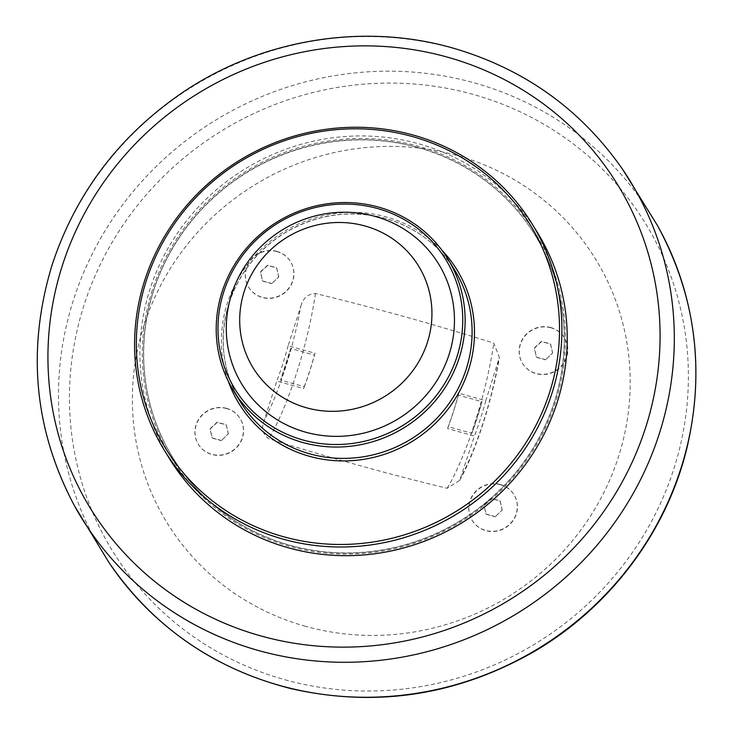 <?xml version="1.0" encoding="UTF-8"?>
<svg xmlns="http://www.w3.org/2000/svg" width="734" height="734" viewBox="0 0 734 734"><rect width="100%" height="100%" fill="white"/><g stroke="black" fill="none" stroke-linecap="round" stroke-linejoin="round"><path stroke-width="0.55" stroke-dasharray="3.67 2.75" d="M545.463 359.623L536.334 357.082L534.288 347.962L541.371 341.383L550.5 343.925L552.546 353.045L545.601 359.834L552.546 353.045M552.684 353.256L550.638 344.145L541.509 341.604L534.425 348.182L536.471 357.302L545.601 359.834M550.794 327.548A24.525 23.571 -31.6 0 0 524.443 336.31A24.525 23.571 -31.6 0 0 522.516 363.348A24.525 23.571 -31.6 0 0 555.757 370.587A24.525 23.571 -31.6 0 0 564.318 337.668A24.525 23.571 -31.6 0 0 550.794 327.548M550.922 327.768A24.525 23.571 -31.6 0 0 524.571 336.53A24.525 23.571 -31.6 0 0 522.654 363.559A24.525 23.571 -31.6 0 0 536.178 373.679A24.525 23.571 -31.6 0 0 562.528 364.908A24.525 23.571 -31.6 0 0 564.455 337.879A24.525 23.571 -31.6 0 0 550.922 327.768M305.693 626.35A251.569 241.789 148.4 0 1 144.112 324.942A251.569 241.789 148.4 0 1 456.878 155.461A251.569 241.789 148.4 0 1 618.459 456.86A251.569 241.789 148.4 0 1 305.693 626.35M226.531 408.343A24.525 23.571 -31.6 0 0 200.18 417.114A24.525 23.571 -31.6 0 0 198.263 444.143A24.525 23.571 -31.6 0 0 231.504 451.392A24.525 23.571 -31.6 0 0 240.055 418.463A24.525 23.571 -31.6 0 0 226.531 408.343M276.92 251.386A24.525 23.571 -31.6 0 0 250.578 260.148A24.525 23.571 -31.6 0 0 248.652 287.178A24.525 23.571 -31.6 0 0 281.893 294.426A24.525 23.571 -31.6 0 0 290.453 261.497A24.525 23.571 -31.6 0 0 276.92 251.386M300.83 306.234C302.922 298.261 307.794 294.013 315.437 293.499C375.505 308.069 434.95 324.602 493.762 343.099L499.395 357.375L485.78 400.727L458.897 393.25L458.3 395.14L482.018 401.737L471.889 433.28L448.171 426.683L447.566 428.573L474.439 436.042L459.668 480.403L447.144 488.303C387.066 473.733 327.63 457.199 268.818 438.712C262.726 434.372 261.157 428.344 264.102 420.61L276.801 381.074L303.674 388.552L304.28 386.671L280.562 380.074L290.692 348.522L314.409 355.118L315.014 353.238L288.132 345.76L300.83 306.234A103.76 21.378 105.5 0 1 264.102 420.61M500.395 484.513A24.525 23.571 -31.6 0 0 474.045 493.276A24.525 23.571 -31.6 0 0 472.127 520.305A24.525 23.571 -31.6 0 0 505.368 527.553A24.525 23.571 -31.6 0 0 513.919 494.624A24.525 23.571 -31.6 0 0 500.395 484.513M221.2 440.418L212.071 437.877L210.034 428.766L217.117 422.188L226.246 424.72L228.283 433.84L221.338 440.639L228.283 433.84M228.421 434.06L226.375 424.94L217.246 422.399L210.163 428.977L212.209 438.097L221.338 440.639M226.659 408.563A24.525 23.571 -31.6 0 0 200.309 417.325A24.525 23.571 -31.6 0 0 198.391 444.364A24.525 23.571 -31.6 0 0 211.924 454.474A24.525 23.571 -31.6 0 0 238.275 445.712A24.525 23.571 -31.6 0 0 240.192 418.674A24.525 23.571 -31.6 0 0 226.659 408.563M495.065 516.58L485.936 514.048L483.899 504.928L490.982 498.349L500.111 500.891L502.157 510.002L495.202 516.8L502.157 510.002M502.285 510.222L500.239 501.102L491.11 498.569L484.027 505.148L486.073 514.259L495.202 516.8M500.524 484.724A24.525 23.571 -31.6 0 0 474.182 493.496A24.525 23.571 -31.6 0 0 472.256 520.525A24.525 23.571 -31.6 0 0 485.789 530.636A24.525 23.571 -31.6 0 0 512.139 521.874A24.525 23.571 -31.6 0 0 514.057 494.844A24.525 23.571 -31.6 0 0 500.524 484.724M271.598 283.462L262.469 280.92L260.423 271.8L267.506 265.222L276.635 267.763L278.681 276.883L271.736 283.673L278.681 276.883M278.819 277.094L276.773 267.974L267.644 265.442L260.561 272.02L262.607 281.14L271.736 283.673M277.057 251.597A24.525 23.571 -31.6 0 0 250.707 260.368A24.525 23.571 -31.6 0 0 248.789 287.398A24.525 23.571 -31.6 0 0 262.313 297.509A24.525 23.571 -31.6 0 0 288.664 288.746A24.525 23.571 -31.6 0 0 290.581 261.717A24.525 23.571 -31.6 0 0 277.057 251.597M290.132 545.454A212.576 204.309 148.4 0 1 172.885 457.787A212.576 204.309 148.4 0 1 247.046 172.426A212.576 204.309 148.4 0 1 535.123 235.21A212.576 204.309 148.4 0 1 518.488 469.485A212.576 204.309 148.4 0 1 290.132 545.454M417.756 147.35A212.576 204.309 -31.6 0 0 189.4 223.32A212.576 204.309 -31.6 0 0 172.765 457.594A212.576 204.309 -31.6 0 0 290.013 545.252A212.576 204.309 -31.6 0 0 518.369 469.283A212.576 204.309 -31.6 0 0 535.003 235.018A212.576 204.309 -31.6 0 0 417.756 147.35M152.287 290.233A213.842 205.52 -31.6 0 0 399.039 547.647A213.842 205.52 -31.6 0 0 510.332 201.024A213.842 205.52 -31.6 0 0 152.287 290.233M169.6 458.851A215.934 207.529 148.4 0 1 150.002 289.196A215.934 207.529 148.4 0 1 329.603 138.231A215.934 207.529 148.4 0 1 537.563 232.761M458.897 393.25A85.951 17.708 -74.5 0 1 447.566 428.573M485.78 400.727A85.951 17.708 -74.5 0 1 474.439 436.042M458.3 395.14A85.539 17.625 -74.5 0 1 448.171 426.683M471.889 433.28A85.539 17.625 105.5 0 0 482.018 401.737M288.132 345.76A85.951 17.708 -74.5 0 1 276.801 381.074M315.014 353.238A85.951 17.708 -74.5 0 1 303.674 388.552M304.28 386.671A85.539 17.625 105.5 0 0 314.409 355.118M290.692 348.522A85.539 17.625 -74.5 0 1 280.562 380.074M441.804 250.065A127.881 122.908 -31.6 0 0 386.368 216.952A127.881 122.908 -31.6 0 0 227.375 303.105A127.881 122.908 -31.6 0 0 228.302 381.249M229.054 303.16A125.789 120.89 148.4 0 1 385.433 218.42A125.789 120.89 148.4 0 1 454.814 270.286C438.492 244.44 415.389 227.173 385.506 218.475C351.173 209.539 318.226 213.998 286.673 231.834C258.065 249.129 238.715 273.397 228.632 304.656C218.631 339.227 222.576 371.67 240.468 401.993A125.789 120.89 148.4 0 1 229.054 303.16M498.469 361.201A103.76 21.378 -74.5 0 1 461.75 475.568M315.437 293.499A114.238 23.534 -74.5 0 1 268.818 438.712M447.144 488.303A114.238 23.534 105.5 0 0 493.762 343.099M622.441 169.123A321.896 309.381 -31.6 0 0 312.895 41.104A321.896 309.381 -31.6 0 0 52.325 265.02A321.896 309.381 -31.6 0 0 74.473 505.818M284.939 679.757A312.767 300.601 -31.6 0 0 673.784 469.044A312.767 300.601 -31.6 0 0 472.898 94.337A312.767 300.601 -31.6 0 0 84.052 305.041A312.767 300.601 -31.6 0 0 284.939 679.757M108.852 562.345A322.088 309.555 148.4 0 1 73.528 299.766A322.088 309.555 148.4 0 1 347.2 73.804A322.088 309.555 148.4 0 1 657.334 225.329M459.677 480.412C475.522 452.236 492.496 399.36 499.414 357.375"/><path stroke-width="1.1" d="M244.229 291.426A97.145 93.374 148.4 0 1 365.009 225.98A97.145 93.374 148.4 0 1 427.408 342.374A97.145 93.374 148.4 0 1 306.628 407.82A97.145 93.374 148.4 0 1 244.229 291.426M231.66 294.068A115.302 110.816 148.4 0 1 375.01 216.383A115.302 110.816 148.4 0 1 449.07 354.531A115.302 110.816 148.4 0 1 305.72 432.207A115.302 110.816 148.4 0 1 231.66 294.068M532.223 224.081L537.563 232.761A215.934 207.529 148.4 0 1 557.152 402.425A215.934 207.529 148.4 0 1 377.56 553.39A215.934 207.529 148.4 0 1 169.6 458.851L164.269 450.171A215.934 207.529 -31.6 0 0 372.221 544.711A215.934 207.529 -31.6 0 0 551.821 393.745A215.934 207.529 -31.6 0 0 532.223 224.081A215.934 207.529 -31.6 0 0 324.272 129.542A215.934 207.529 -31.6 0 0 144.671 280.507A215.934 207.529 -31.6 0 0 164.269 450.171M146.341 280.572A213.842 205.52 148.4 0 1 504.386 191.354A213.842 205.52 148.4 0 1 393.094 537.985A213.842 205.52 148.4 0 1 146.341 280.572M223.751 291.866A123.688 118.88 148.4 0 1 430.858 240.266A123.688 118.88 148.4 0 1 366.486 440.767A123.688 118.88 148.4 0 1 223.751 291.866M222.081 291.811A125.789 120.89 -31.6 0 0 233.495 390.644A125.789 120.89 -31.6 0 0 354.632 445.712A125.789 120.89 -31.6 0 0 459.255 357.77A125.789 120.89 -31.6 0 0 447.841 258.937A125.789 120.89 -31.6 0 0 326.703 203.868A125.789 120.89 -31.6 0 0 222.081 291.811M228.302 381.249A127.881 122.908 -31.6 0 0 412.288 441.354A127.881 122.908 -31.6 0 0 441.804 250.065M447.841 258.937L454.814 270.286A125.789 120.89 148.4 0 1 466.228 369.119A125.789 120.89 148.4 0 1 361.605 457.062A125.789 120.89 148.4 0 1 240.468 401.993L233.495 390.644M259.074 650.682A321.896 309.381 -31.6 0 0 609.312 529.902A321.896 309.381 -31.6 0 0 622.441 169.123C581.053 109.687 525.094 69.491 454.557 48.536C363.413 21.809 259.065 39.333 179.463 94.64C117.917 137.698 75.51 194.317 52.233 264.515C26.525 348.953 33.938 429.39 74.473 505.818A321.896 309.381 -31.6 0 0 259.074 650.682M62.39 265.396A309.326 297.288 148.4 0 1 446.951 57.013A309.326 297.288 148.4 0 1 645.626 427.601A309.326 297.288 148.4 0 1 261.056 635.993A309.326 297.288 148.4 0 1 62.39 265.396M622.441 169.123L657.334 225.329A322.088 309.555 148.4 0 1 622.735 575.107A322.088 309.555 148.4 0 1 280.397 685.657A322.088 309.555 148.4 0 1 108.852 562.345L74.473 505.818M657.334 225.329C695.337 294.866 705.246 368.908 687.061 447.474C666.912 531.618 610 607.431 533.82 651.755C456.86 695.529 375.973 707.833 291.169 688.666C213.933 669.041 153.158 626.928 108.852 562.345"/></g></svg>
